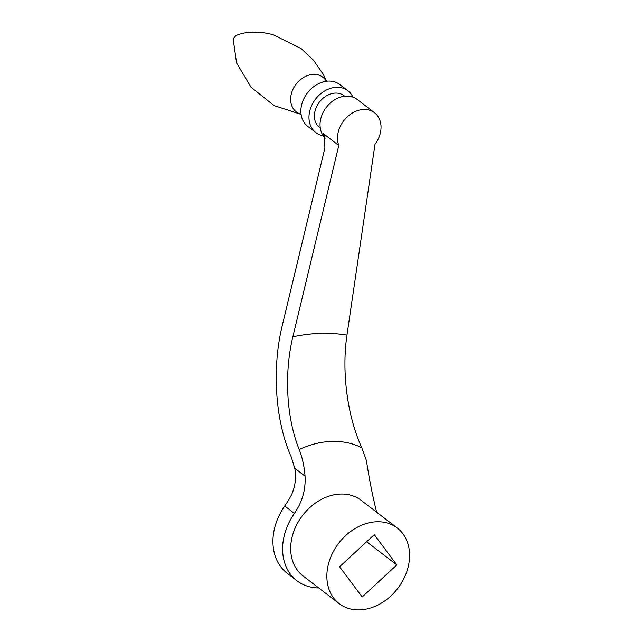 <?xml version="1.0" encoding="UTF-8"?>
<svg xmlns="http://www.w3.org/2000/svg" width="642" height="642" viewBox="0 0 642 642"><rect width="100%" height="100%" fill="white"/><g stroke="black" fill="none" stroke-linecap="round" stroke-linejoin="round"><path stroke-width="0.96" d="M352.867 97.078A26.346 20.536 127.5 0 0 347.86 90.715L339.746 84.503A26.346 20.536 127.5 0 0 328.455 81.069A26.346 20.536 127.5 0 0 312.518 87.601A26.346 20.536 127.5 0 0 303.61 99.221A26.346 20.536 127.5 0 0 307.695 126.322L315.8 132.541A26.346 20.536 127.5 0 0 323.247 135.727M347.86 90.715A26.346 20.536 127.5 0 0 336.56 87.28A26.346 20.536 127.5 0 0 311.691 105.497A26.346 20.536 127.5 0 0 315.8 132.541M344.706 96.204L344.04 95.698A20.071 15.649 127.5 0 0 335.437 93.074A20.071 15.649 127.5 0 0 316.482 106.957A20.071 15.649 127.5 0 0 319.62 127.557L320.286 128.071M325.277 138.11A25.094 19.565 -52.5 0 1 321.329 132.075A25.094 19.565 -52.5 0 1 330.06 103.25A25.094 19.565 -52.5 0 1 357.072 99.358L374.535 112.743A25.094 19.565 -52.5 0 1 379.751 119.853A25.094 19.565 -52.5 0 1 375 144.29L346.961 335.108C341.528 371.814 347.226 415.783 361.783 447.739L366.422 460.563C369.15 478.402 372.432 495.134 376.276 510.775A55.204 43.038 -52.5 0 1 376.726 512.276M338.791 145.461L323.407 133.672L324.547 135.35L324.884 148.005L282.239 325.654C271.678 368.837 275.29 421.393 291.267 456.976L294.726 468.235C296.443 476.966 295.416 485.753 291.628 494.597A85.314 66.511 -52.5 0 1 284.703 506.008A55.204 43.038 127.5 0 0 275.057 555.635A55.204 43.038 127.5 0 0 287.247 573.306L296.925 580.729A55.204 43.038 -52.5 0 1 284.735 563.05A55.204 43.038 -52.5 0 1 294.381 513.431C302.246 502.108 305.801 489.686 305.054 476.155C304.268 466.293 302.31 457.425 299.188 449.552C286.356 417.613 283.989 373.58 292.856 336.801L338.791 145.461A25.094 19.565 -52.5 0 1 347.523 116.635A25.094 19.565 -52.5 0 1 374.535 112.743M318.721 587.952A55.204 43.038 -52.5 0 1 296.925 580.729M397.221 527.981L361.053 500.262A47.677 37.164 127.5 0 0 320.117 500.086A47.677 37.164 127.5 0 0 291.58 539.408A47.677 37.164 127.5 0 0 303.048 575.938L339.217 603.657A47.677 37.164 127.5 0 0 380.16 603.833A47.677 37.164 127.5 0 0 408.689 564.511A47.677 37.164 127.5 0 0 397.221 527.981A47.677 37.164 127.5 0 0 356.286 527.812A47.677 37.164 127.5 0 0 327.749 567.135A47.677 37.164 127.5 0 0 339.217 603.657M396.836 564.896L362.168 596.98L339.602 566.75L374.278 534.666L396.836 564.896L366.63 541.744M305.054 476.155L294.726 468.235M326.329 81.245A21.82 17.005 127.5 0 0 313.481 74.392A21.82 17.005 127.5 0 0 291.693 92.568A21.82 17.005 127.5 0 0 301.058 114.212M326.505 81.221L323.247 74.328L313.673 60.436L301.114 48.567L272.77 34.516L263.252 32.63L252.771 32.1C246.48 32.381 241.28 33.376 237.179 35.077A5.28 4.117 127.5 0 0 233.311 40.117L236.577 62.972L251.038 87.2L274.022 105.537L301.082 114.388M346.961 335.108A184.262 143.656 127.5 0 0 320.254 333.391A184.262 143.656 127.5 0 0 292.856 336.801M361.783 447.739A90.779 70.772 127.5 0 0 331.665 441.407A90.779 70.772 127.5 0 0 299.188 449.552M323.407 133.672A25.094 19.565 127.5 0 0 325.037 136.89M294.381 513.431L284.703 506.008M237.179 35.077A6.276 6.276 0 0 0 233.311 40.117"/></g></svg>
